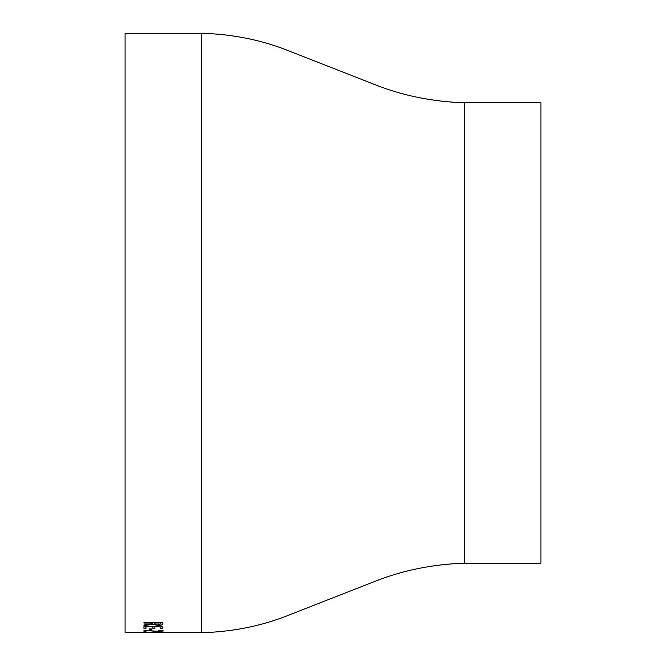 <?xml version="1.0" encoding="UTF-8"?>
<svg xmlns="http://www.w3.org/2000/svg" width="666" height="666" viewBox="0 0 666 666"><rect width="100%" height="100%" fill="white"/><g stroke="black" fill="none" stroke-linecap="round" stroke-linejoin="round"><path stroke-width="1" d="M150.658 632.7L125.083 632.7L125.083 33.3L201.681 33.3L201.681 632.7L162.937 632.7M148.626 632.7L151.99 632.6M154.887 626.739L154.887 628.404L152.905 628.404L152.905 626.739L145.946 626.739L145.946 628.587L143.964 628.587L143.964 626.29L162.837 626.29L162.837 628.513L160.847 628.513L160.847 626.739L154.887 626.739L160.847 626.739M151.415 629.903L149.425 629.903L149.425 628.954L151.415 628.954L151.415 629.903M145.946 630.535L145.946 631.568L143.964 631.568L143.964 630.227L158.125 631.343L161.347 630.993L158.533 630.286L163.337 630.985L158.133 631.543L145.946 630.444L158.133 631.443L163.337 630.885M143.964 632.192L162.837 632.209M162.837 623.701C163.337 624.725 161.638 625.307 157.742 625.449L152.855 624.375L143.964 625.59L143.964 624.974L152.656 623.767L152.656 623.051L143.964 623.051L143.964 622.485L162.837 622.485L162.837 623.701M464.319 102.789L464.319 563.211L540.917 563.211L540.917 102.789L464.319 102.789C431.976 101.707 401.665 95.454 373.385 84.016L284.182 49.068C258.3 39.336 230.802 34.083 201.681 33.3M162.837 623.601C163.337 624.633 161.638 625.216 157.742 625.349L152.855 624.275L143.964 625.491M152.656 623.051L143.964 622.96M160.847 622.96L154.637 623.051L160.847 622.96M154.637 623.051L154.637 623.551C154.137 624.283 155.17 624.733 157.742 624.891L160.847 623.826L160.847 623.051M161.347 632.592L153.396 632.592M159.957 632.192L157.093 631.876M161.347 630.993L158.317 630.486M145.946 631.468L143.964 631.468M151.415 629.803L149.425 629.803M162.837 628.413L160.847 628.413M154.887 628.304L152.905 628.304M152.905 626.739L145.946 626.739M145.946 628.496L143.964 628.496M464.319 482.384L464.319 146.62M464.319 563.211C431.976 564.293 401.665 570.546 373.385 581.984L284.182 616.932C258.3 626.664 230.802 631.917 201.681 632.7"/></g></svg>
